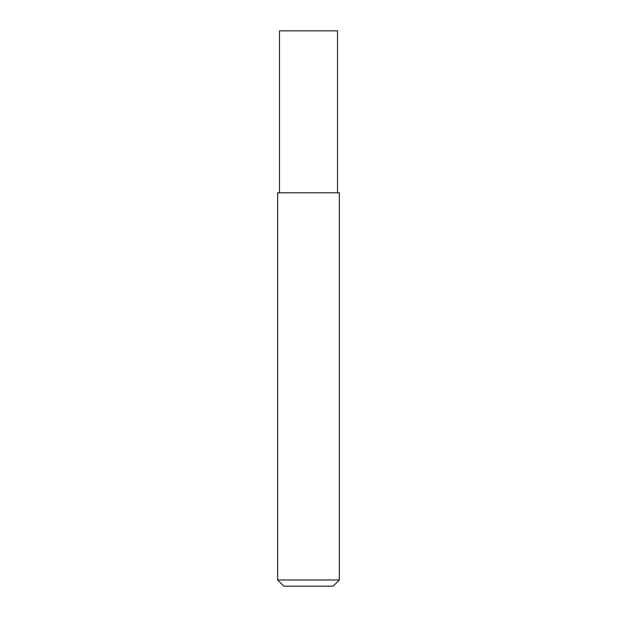 <?xml version="1.0" encoding="UTF-8"?>
<svg xmlns="http://www.w3.org/2000/svg" width="617" height="617" viewBox="0 0 617 617"><rect width="100%" height="100%" fill="white"/><g stroke="black" fill="none" stroke-linecap="round" stroke-linejoin="round"><path stroke-width="0.46" stroke-dasharray="3.08 2.31" d="M337.499 192.812L279.501 192.812L337.499 192.812M279.501 30.85L337.499 30.85M339.35 579.98L277.65 579.98M339.35 192.812L277.65 192.812M333.18 586.15L283.82 586.15"/><path stroke-width="0.93" d="M337.499 192.812L337.499 30.85L279.501 30.85L279.501 192.812M308.5 579.98L339.35 579.98L339.35 192.812L277.65 192.812L277.65 579.98L308.5 579.98M277.65 579.98L283.82 586.15L333.18 586.15L339.35 579.98"/></g></svg>
